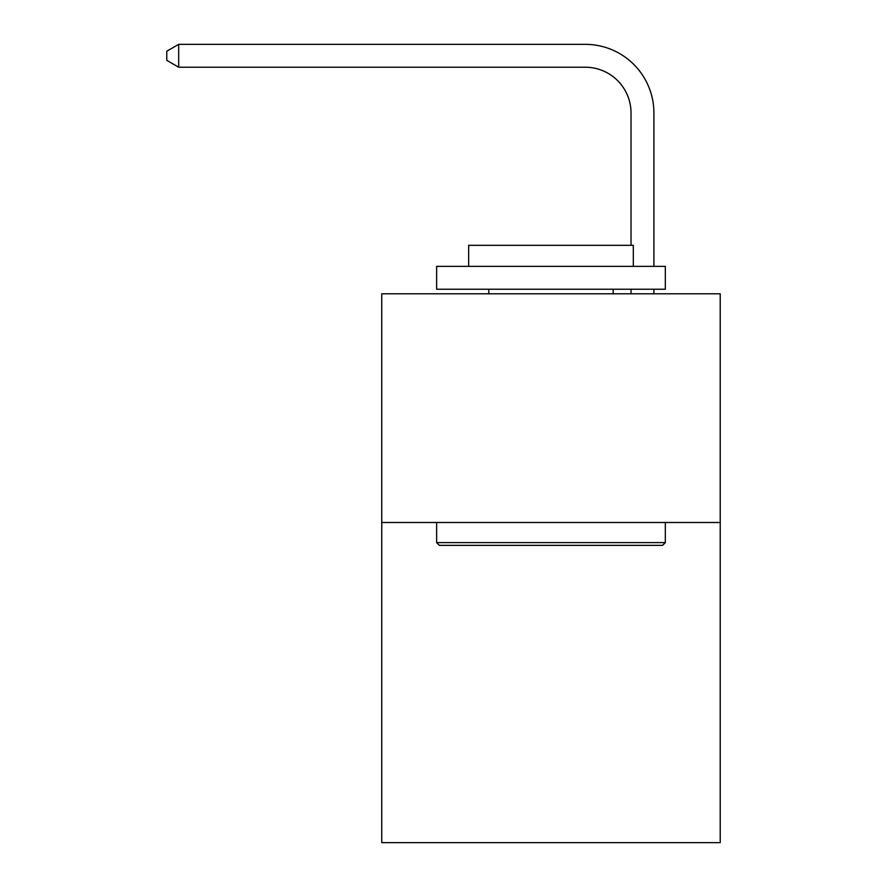 <?xml version="1.0" encoding="UTF-8"?>
<svg xmlns="http://www.w3.org/2000/svg" width="887" height="887" viewBox="0 0 887 887"><rect width="100%" height="100%" fill="white"/><g stroke="black" fill="none" stroke-linecap="round" stroke-linejoin="round"><path stroke-width="1.33" d="M720.211 522.487L720.211 842.65L381.754 842.65L381.754 293.797L720.211 293.797L720.211 522.487L381.754 522.487M631.023 245.322L631.023 112.959A45.736 45.736 0 0 0 585.287 67.224L178.686 67.224L166.789 60.36L166.789 51.213L178.686 44.35L585.287 44.35A68.609 68.609 0 0 1 653.896 112.959L653.896 266.355M439.387 545.361L436.637 542.611L665.328 542.611L662.578 545.361L439.387 545.361M665.328 266.355L665.328 289.229L436.637 289.229L436.637 266.355L665.328 266.355M468.658 266.355L468.658 245.322L633.307 245.322L633.307 266.355M665.328 522.487L665.328 542.611M436.637 522.487L436.637 542.611M613.183 289.229L613.183 293.797M488.781 289.229L488.781 293.797M631.023 112.959A45.736 45.736 0 0 0 585.287 67.224A45.736 45.736 0 0 1 631.023 112.959A45.736 45.736 0 0 0 585.287 67.224A45.736 45.736 0 0 1 631.023 112.959A45.736 45.736 0 0 0 585.287 67.224A45.736 45.736 0 0 1 631.023 112.959A45.736 45.736 0 0 0 585.287 67.224A45.736 45.736 0 0 1 631.023 112.959A45.736 45.736 0 0 0 585.287 67.224A45.736 45.736 0 0 1 631.023 112.959A45.736 45.736 0 0 0 585.287 67.224A45.736 45.736 0 0 1 631.023 112.959A45.736 45.736 0 0 0 585.287 67.224A45.736 45.736 0 0 1 631.023 112.959A45.736 45.736 0 0 0 585.287 67.224A45.736 45.736 0 0 1 631.023 112.959A45.736 45.736 0 0 0 585.287 67.224A45.736 45.736 0 0 1 631.023 112.959A45.736 45.736 0 0 0 585.287 67.224A45.736 45.736 0 0 1 631.023 112.959A45.736 45.736 0 0 0 585.287 67.224A45.736 45.736 0 0 1 631.023 112.959A45.736 45.736 0 0 0 585.287 67.224A45.736 45.736 0 0 1 631.023 112.959A45.736 45.736 0 0 0 585.287 67.224A45.736 45.736 0 0 1 631.023 112.959A45.736 45.736 0 0 0 585.287 67.224A45.736 45.736 0 0 1 631.023 112.959M178.686 44.35L585.287 44.35L178.686 44.35L585.287 44.35L178.686 44.35L585.287 44.35L178.686 44.35L585.287 44.35L178.686 44.35L585.287 44.35L178.686 44.35L585.287 44.35L178.686 44.35L585.287 44.35L178.686 44.35L585.287 44.35L178.686 44.35L585.287 44.35L178.686 44.35L585.287 44.35L178.686 44.35L585.287 44.35L178.686 44.35L585.287 44.35L178.686 44.35L585.287 44.35L178.686 44.35L585.287 44.35L178.686 44.35L178.686 67.224M653.896 289.229L653.896 293.797M631.023 293.797L631.023 289.229"/></g></svg>
